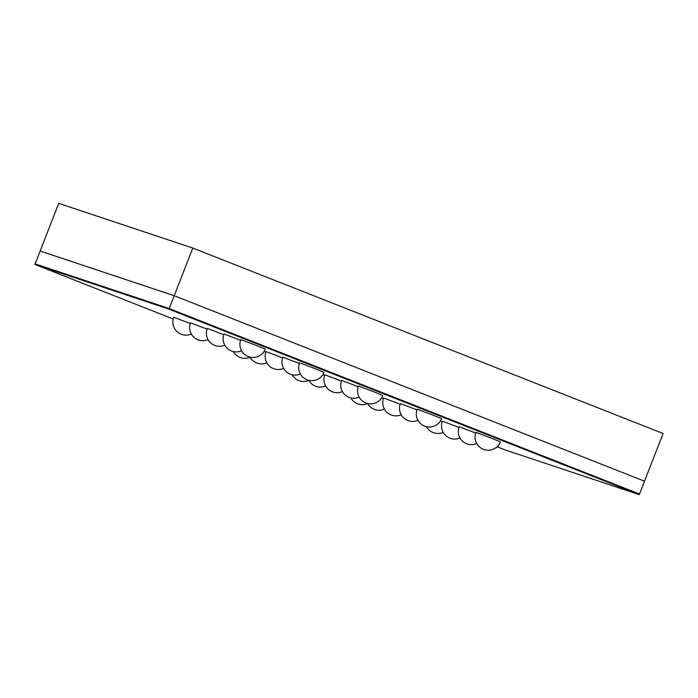 <?xml version="1.0" encoding="UTF-8"?>
<svg xmlns="http://www.w3.org/2000/svg" width="698" height="698" viewBox="0 0 698 698"><rect width="100%" height="100%" fill="white"/><g stroke="black" fill="none" stroke-linecap="round" stroke-linejoin="round"><path stroke-width="1.05" d="M639.272 494.646L168.977 309.17L169.213 308.56L639.508 494.036L169.213 308.56L174.212 295.725L644.516 481.201L174.212 295.725L192.805 248.052L663.1 433.528L639.272 494.646L505.195 449.948L497.072 446.746M168.977 309.17L34.9 264.472L35.136 263.861L169.213 308.56L35.136 263.861L40.144 251.027L174.212 295.725L40.144 251.027L58.728 203.354L192.805 248.052M34.9 264.472L173.217 319.021M341.374 381.047L324.858 374.791A13.122 13.122 0 0 0 342.395 391.561M358.135 386.64L341.619 380.384A13.122 13.122 0 0 0 359.156 397.145M373.954 391.848L358.379 385.968A13.122 13.122 0 0 0 365.839 402.964A13.122 13.122 0 0 0 382.827 395.504L373.954 391.848M324.622 375.463L322.79 374.739M282.594 357.865L266.069 351.609A13.122 13.122 0 0 0 283.606 368.378M299.346 363.457L282.83 357.202A13.122 13.122 0 0 0 300.367 373.962M315.164 368.666L299.59 362.786A13.122 13.122 0 0 0 307.05 379.773A13.122 13.122 0 0 0 324.038 372.313L315.164 368.666M265.833 352.281L264.001 351.556M223.805 334.682L207.289 328.426A13.122 13.122 0 0 0 224.817 345.196M240.566 340.266L224.041 334.01A13.122 13.122 0 0 0 241.578 350.78M256.384 345.484L240.801 339.603A13.122 13.122 0 0 0 248.261 356.591A13.122 13.122 0 0 0 265.257 349.131L256.384 345.484M207.044 329.098L190.528 322.842A13.122 13.122 0 0 0 208.065 339.603M190.284 323.506L173.767 317.25A13.122 13.122 0 0 0 191.304 334.019M400.163 404.238L383.647 397.982A13.122 13.122 0 0 0 401.184 414.743M416.924 409.822L400.408 403.566A13.122 13.122 0 0 0 417.945 420.336M432.743 415.04L417.168 409.15A13.122 13.122 0 0 0 424.62 426.146A13.122 13.122 0 0 0 441.616 418.687L432.743 415.04M383.403 398.645L381.579 397.93M458.952 427.42L442.436 421.164A13.122 13.122 0 0 0 459.973 437.934M475.713 433.004L459.188 426.748A13.122 13.122 0 0 0 476.725 443.518M491.532 438.222L475.949 432.341A13.122 13.122 0 0 0 483.409 449.329A13.122 13.122 0 0 0 500.405 441.869L491.532 438.222M442.192 421.836L440.368 421.112M497.395 446.441L498.433 446.842L497.36 446.476M498.433 446.842L497.447 446.388M308.848 380.331A13.122 13.122 0 0 0 325.634 385.977M292.087 374.747A13.122 13.122 0 0 0 308.874 380.384M250.059 357.149A13.122 13.122 0 0 0 266.845 362.786M233.298 351.565A13.122 13.122 0 0 0 250.093 357.202M367.637 403.514A13.122 13.122 0 0 0 384.424 409.159M350.876 397.93A13.122 13.122 0 0 0 367.663 403.575M426.417 426.705A13.122 13.122 0 0 0 443.213 432.341"/></g></svg>
